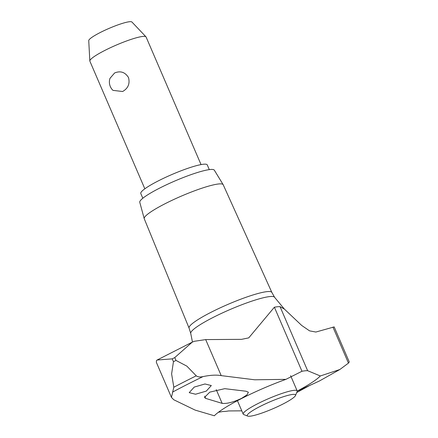 <?xml version="1.0" encoding="UTF-8"?>
<svg xmlns="http://www.w3.org/2000/svg" width="438" height="438" viewBox="0 0 438 438"><rect width="100%" height="100%" fill="white"/><g stroke="black" fill="none" stroke-linecap="round" stroke-linejoin="round"><path stroke-width="0.66" d="M284.344 309.047L280.046 306.655A48.957 7.003 156.7 0 0 277.582 306.748A48.957 7.003 156.7 0 0 274.385 307.213L248.751 337.862L241.568 339.346L205.685 339.592L194.395 341.279L192.244 342.149L174.762 357.578L175.983 360.414L186.856 366.135L196.257 375.82C197.752 376.987 199.996 377.249 202.991 376.609C210.339 375.081 216.41 374.753 221.206 375.623L254.697 379.79L285.926 379.352L301.974 371.265A48.957 7.003 -23.3 0 1 305.171 370.8A48.957 7.003 -23.3 0 1 306.699 370.701A48.957 7.003 -23.3 0 1 307.635 370.707L320.32 375.968L339.822 369.524L348.456 363.102L349.261 361.952L334.172 326.912L315.875 332.037L309.573 330.86L301.705 325.461L284.344 309.047L274.615 297.336L271.834 292.392A45.065 6.444 156.7 0 0 211.215 312.201A45.065 6.444 156.7 0 0 189.057 328.04L190.738 333.46L192.457 342.045M297.216 391.074A59.557 8.519 156.7 0 0 320.32 375.968M241.798 410.844L228.581 410.937A48.957 7.003 -23.3 0 1 225.389 411.402A48.957 7.003 -23.3 0 1 222.92 411.496L218.387 412.278M175.983 360.414A174.171 24.911 156.7 0 0 174.713 361.06A174.171 24.911 156.7 0 0 173.448 361.706L172.227 358.864L157.105 360.025L156.476 360.578L156.355 362.341L171.45 397.381L173.82 387.236L171.614 373.893L173.448 361.706M174.762 357.578A174.171 24.911 156.7 0 0 173.492 358.224A174.171 24.911 156.7 0 0 172.227 358.864M271.85 292.431L223.21 184.754A42.984 6.148 156.7 0 0 223.161 184.661A42.984 6.148 156.7 0 0 165.361 203.582A42.984 6.148 156.7 0 0 144.222 218.655A42.984 6.148 156.7 0 0 144.255 218.759L189.068 328.078M223.161 184.661L214.335 170.19A40.597 5.809 156.7 0 0 159.739 188.061A40.597 5.809 156.7 0 0 139.771 202.301L144.222 218.655M205.646 398.383L204.491 397.474L209.753 392.141L224.738 388.67L246.019 391.222L248.384 392.213L246.972 394.879L241.579 398.35C233.377 402.204 226.9 403.874 222.154 403.365L205.646 398.383L204.661 396.105M297.221 391.194L319.346 381.027L339.822 369.524M206.282 391.112L195.556 394.227L189.211 392.645L194.242 387.077L204.973 383.973L211.319 385.555L206.282 391.112M247.722 416.1L243.736 414.562A29.373 4.199 -23.3 0 1 243.21 414.129A29.373 4.199 -23.3 0 1 257.632 403.743A29.373 4.199 -23.3 0 1 297.172 390.888A29.373 4.199 -23.3 0 1 297.128 391.567L295.508 395.519A26.291 3.761 156.7 0 0 284.766 396.286A26.291 3.761 156.7 0 0 260.156 406.415A26.291 3.761 156.7 0 0 247.722 416.1A26.291 3.761 156.7 0 0 282.641 404.203A26.291 3.761 156.7 0 0 295.508 395.519M142.821 198.25L140.795 193.547A36.19 5.174 -23.3 0 1 158.561 180.757A36.19 5.174 -23.3 0 1 207.273 164.918L209.298 169.621M201.042 164.589L146.095 37A30.6 4.375 156.7 0 0 145.964 36.808A30.6 4.375 156.7 0 0 104.906 50.392A30.6 4.375 156.7 0 0 89.834 60.981A30.6 4.375 156.7 0 0 89.889 61.21L144.836 188.8M122.618 91.515L112.955 90.359A11.563 11.563 0 0 1 109.987 78.336L114.63 72.965C120.45 70.584 125.082 72.117 128.52 77.564C130.075 83.718 128.11 88.367 122.618 91.515M89.834 60.981L88.739 40.619A23.543 3.367 -23.3 0 1 100.335 32.472A23.543 3.367 -23.3 0 1 131.926 22.02L145.964 36.808M310.619 384.969L296.718 392.563M285.926 379.352A59.557 8.519 156.7 0 0 214.346 415.777L195.14 410.099L173.776 399.763L171.45 397.381M274.615 297.336A45.667 6.532 156.7 0 0 269.923 296.553A45.667 6.532 156.7 0 0 213.191 317.413A45.667 6.532 156.7 0 0 190.738 333.46M196.257 375.82A171.335 24.506 156.7 0 0 184.803 381.553A171.335 24.506 156.7 0 0 173.82 387.236M216.241 389.639L222.154 403.365M303.507 388.161L303.753 388.73M332.935 327.071L348.456 363.102M205.685 339.592L221.206 375.623M274.385 307.213L301.974 371.265M280.046 306.655L307.635 370.707M202.991 376.609A168.515 24.101 156.7 0 0 172.49 392.136M237.423 400.688L243.21 414.129M290.618 375.667L297.172 390.888M157.105 360.025L192.244 342.149"/></g></svg>
